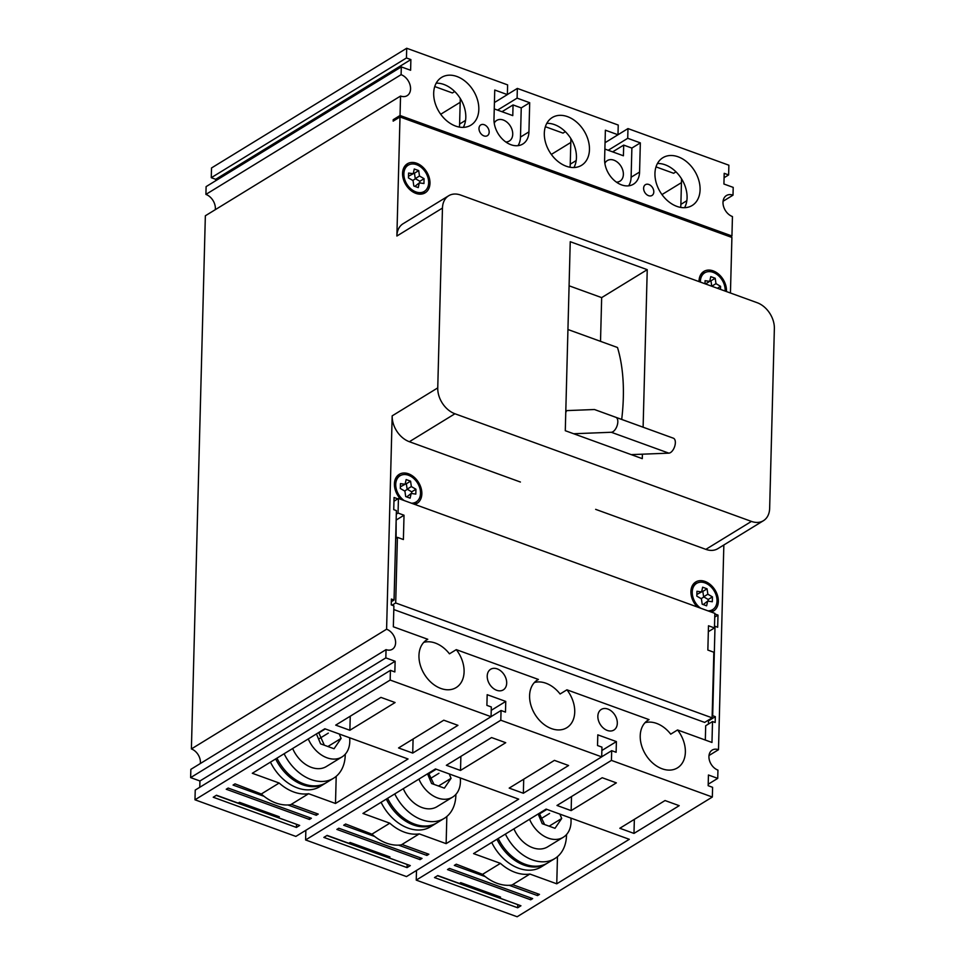 <?xml version="1.0" encoding="UTF-8"?>
<svg xmlns="http://www.w3.org/2000/svg" width="965" height="965" viewBox="0 0 965 965"><rect width="100%" height="100%" fill="white"/><g stroke="black" fill="none" stroke-linecap="round" stroke-linejoin="round"><path stroke-width="1.45" d="M190.636 777.609L385.831 657.889L395.131 661.254L199.936 780.987L190.636 777.609L190.853 769.346L386.048 649.626L385.831 657.889M215.291 209.682A12.087 8.697 58.5 0 0 205.907 194.399L401.102 74.667L401.307 66.899L410.608 70.264L410.885 59.577L406.458 57.972L211.263 177.693L211.516 167.97L406.711 48.25L406.458 57.972M205.907 194.399L206.112 186.619L401.307 66.899M437.748 387.894L442.465 208.066A21.978 15.814 58.5 0 1 448.665 195.762A21.978 15.814 58.5 0 1 460.667 195.063L757.163 302.708A21.978 15.814 58.5 0 1 774.364 328.57L769.648 508.398A21.978 15.814 58.5 0 1 763.436 520.702A21.978 15.814 58.5 0 1 751.446 521.414L454.937 413.768A21.978 15.814 58.5 0 1 437.748 387.894L392.176 415.855L386.591 629.216A11.532 8.299 -121.5 0 1 395.083 638.902A11.532 8.299 -121.5 0 1 392.345 649.252A11.532 8.299 -121.5 0 1 386.048 649.626M200.346 763.532A11.532 8.299 58.5 0 0 191.396 748.937L386.591 629.216M191.396 748.937L205.352 215.774L400.547 96.054L400.041 115.498L731.94 235.991L732.447 216.558A12.087 8.697 58.5 0 1 723.545 206.401A12.087 8.697 58.5 0 1 726.404 195.557A12.087 8.697 58.5 0 1 733.002 195.171L733.207 187.391L723.919 184.013L724.196 173.326L728.623 174.93L724.088 177.717M448.665 195.762L403.093 223.723A21.978 15.814 58.5 0 0 396.88 236.027L400.005 116.958L393.165 121.144L393.201 119.684L400.041 115.498M569.085 285.797L601.665 297.618L600.519 341.345M400.005 116.958L731.904 237.45L730.445 292.998M699.034 281.599A17.032 12.256 -121.5 0 1 703.859 271.43A17.032 12.256 -121.5 0 1 718.696 274.193A17.032 12.256 -121.5 0 1 726.476 290.923A17.032 12.256 58.5 0 1 726.452 291.551M428.484 189.261A17.032 12.256 -121.5 0 1 425.167 192.819A17.032 12.256 -121.5 0 1 405.819 184.701A17.032 12.256 -121.5 0 1 407.363 163.785A17.032 12.256 -121.5 0 1 422.188 166.547A17.032 12.256 -121.5 0 1 429.98 183.278A17.032 12.256 58.5 0 1 428.484 189.261M708.201 784.231L717.731 778.381L717.948 770.118A11.532 8.299 -121.5 0 1 709.456 760.432A11.532 8.299 -121.5 0 1 712.182 750.082A11.532 8.299 -121.5 0 1 718.491 749.708L723.847 544.984M717.731 778.381L708.443 775.004L708.165 785.703L712.592 787.307L712.339 797.03L517.144 916.75L416.241 880.116L416.494 870.454M395.131 661.254L394.842 671.954L390.427 670.349L390.162 680.06L491.064 716.693L491.318 706.971L486.891 705.367L487.18 694.679L505.756 701.422L505.479 712.122L501.052 710.505L500.799 720.228L601.702 756.862L601.955 747.139L597.528 745.535L597.805 734.848L616.394 741.59L616.116 752.278L611.689 750.674L611.436 760.396L712.339 797.03M392.176 415.855A21.978 15.814 58.5 0 0 409.365 441.717L520.412 482.03M595.646 509.351L705.861 549.362A21.978 15.814 58.5 0 0 717.864 548.651L763.436 520.702M496.673 690.277A12.087 8.697 -121.5 0 1 487.759 680.12A12.087 8.697 -121.5 0 1 490.63 669.276A12.087 8.697 -121.5 0 1 497.228 668.89A12.087 8.697 -121.5 0 1 506.143 679.046A12.087 8.697 -121.5 0 1 503.272 689.891A12.087 8.697 -121.5 0 1 496.673 690.277M607.311 730.445A12.087 8.697 -121.5 0 1 598.396 720.288A12.087 8.697 -121.5 0 1 601.267 709.444A12.087 8.697 -121.5 0 1 607.866 709.058A12.087 8.697 -121.5 0 1 616.768 719.202A12.087 8.697 -121.5 0 1 613.909 730.047A12.087 8.697 -121.5 0 1 607.311 730.445M393.961 501.221L397.821 498.857L394.058 497.494L393.732 509.641L396.398 510.606L394.046 600.025L391.392 599.06L391.247 604.898L393.901 605.863L393.346 626.792L427.772 639.276L426.023 640.362M714.836 613.945L717.996 615.091L717.671 627.25L715.017 626.285L712.677 715.704L715.33 716.669L715.174 722.508L712.52 721.543L711.977 742.459L677.551 729.962A28.021 20.156 -121.5 0 1 685.367 752.193A28.021 20.156 -121.5 0 1 677.442 767.887A28.021 20.156 -121.5 0 1 645.609 754.546A28.021 20.156 -121.5 0 1 648.142 720.119A28.021 20.156 -121.5 0 1 649.035 719.613L566.925 689.806A28.021 20.156 -121.5 0 1 574.73 712.037A28.021 20.156 -121.5 0 1 566.805 727.719A28.021 20.156 -121.5 0 1 534.984 714.377A28.021 20.156 -121.5 0 1 537.505 679.951A28.021 20.156 -121.5 0 1 538.41 679.444L456.288 649.638A28.021 20.156 -121.5 0 1 464.093 671.869A28.021 20.156 -121.5 0 1 456.18 687.562A28.021 20.156 -121.5 0 1 424.347 674.209A28.021 20.156 -121.5 0 1 426.88 639.783A28.021 20.156 -121.5 0 1 427.772 639.276M697.369 607.009A17.032 12.256 -121.5 0 1 695.729 581.992A17.032 12.256 -121.5 0 1 710.554 584.754A17.032 12.256 -121.5 0 1 718.346 601.485A17.032 12.256 58.5 0 1 716.85 607.468A17.032 12.256 -121.5 0 1 713.533 611.026A17.032 12.256 -121.5 0 1 711.205 612.027M400.873 499.363A17.032 12.256 -121.5 0 1 399.221 474.346A17.032 12.256 -121.5 0 1 414.057 477.12A17.032 12.256 -121.5 0 1 421.85 493.839A17.032 12.256 58.5 0 1 420.354 499.822A17.032 12.256 -121.5 0 1 417.037 503.38A17.032 12.256 -121.5 0 1 414.709 504.381A17.032 12.256 58.5 0 0 416.12 502.415A17.032 12.256 58.5 0 0 416.434 501.812M400.547 96.054A12.087 8.697 58.5 0 0 407.146 95.668A12.087 8.697 58.5 0 0 410.016 84.823A12.087 8.697 58.5 0 0 401.102 74.667M406.711 48.25L507.614 84.884L507.361 94.606L494.418 102.543M507.361 94.546L517.349 88.418L517.095 98.141L529.701 102.712L528.941 131.879A21.7 15.609 -121.5 0 1 522.801 144.026A21.7 15.609 -121.5 0 1 503.899 140.492A21.7 15.609 -121.5 0 1 493.983 119.177L494.743 90.022L507.361 94.606M517.349 88.418L618.239 125.052L617.986 134.762L627.974 128.586L627.72 138.297L640.338 142.88L631.882 148.067L623.692 145.1L612.642 151.879M640.338 142.88L639.578 172.047A21.7 15.609 -121.5 0 1 633.438 184.194A21.7 15.609 -121.5 0 1 614.536 180.66A21.7 15.609 -121.5 0 1 604.609 159.346L605.381 130.191L617.986 134.762L605.055 142.699M627.974 128.586L728.877 165.208L728.623 174.93M489.171 132.157A6.321 4.548 58.5 0 0 486.288 125.957A6.321 4.548 58.5 0 0 480.775 124.919A6.321 4.548 58.5 0 0 478.99 128.466A6.321 4.548 58.5 0 0 481.885 134.666A6.321 4.548 58.5 0 0 487.385 135.691A6.321 4.548 58.5 0 0 489.171 132.157M643.619 188.223A6.321 4.548 58.5 0 0 646.502 194.435A6.321 4.548 58.5 0 0 652.014 195.461A6.321 4.548 58.5 0 0 653.8 191.926A6.321 4.548 58.5 0 0 650.905 185.714A6.321 4.548 58.5 0 0 645.404 184.689A6.321 4.548 58.5 0 0 643.619 188.223M455.601 126.065A28.021 20.156 -121.5 0 1 434.962 102.531A28.021 20.156 -121.5 0 1 441.608 77.393A28.021 20.156 -121.5 0 1 466.011 81.953A28.021 20.156 -121.5 0 1 478.821 109.467A28.021 20.156 58.5 0 1 470.896 125.161A28.021 20.156 58.5 0 1 455.601 126.065M566.238 166.221A28.021 20.156 -121.5 0 1 545.587 142.699A28.021 20.156 -121.5 0 1 552.233 117.549A28.021 20.156 -121.5 0 1 576.636 122.109A28.021 20.156 -121.5 0 1 589.458 149.635A28.021 20.156 58.5 0 1 581.533 165.329A28.021 20.156 58.5 0 1 566.238 166.221M676.875 206.389A28.021 20.156 -121.5 0 1 656.224 182.855A28.021 20.156 -121.5 0 1 662.871 157.717A28.021 20.156 -121.5 0 1 687.273 162.277A28.021 20.156 -121.5 0 1 700.083 189.803A28.021 20.156 58.5 0 1 692.17 205.485A28.021 20.156 58.5 0 1 676.875 206.389M215.653 180.769L215.69 179.297L211.263 177.693M199.767 787.283L199.936 780.987M390.162 680.06L194.978 799.792L195.232 790.07L390.427 670.349M194.978 799.792L295.869 836.414L491.064 716.693M500.799 720.228L305.603 839.948L305.857 830.286M305.603 839.948L406.506 876.582L601.702 756.862M505.793 141.976A12.087 8.697 58.5 0 0 509.315 141.023A12.087 8.697 58.5 0 0 512.186 130.179A12.087 8.697 58.5 0 0 503.284 120.022A12.087 8.697 58.5 0 0 496.685 120.42A12.087 8.697 58.5 0 0 494.225 123.122M494.249 108.9L512.777 115.619L513.054 104.932L502.005 111.711M517.988 145.667A21.7 15.609 58.5 0 0 520.485 137.066L521.245 107.899L513.054 104.932M604.886 149.056L623.414 155.787L623.692 145.1M628.625 185.835A21.7 15.609 58.5 0 0 631.11 177.234L631.882 148.067M616.43 182.144A12.087 8.697 58.5 0 0 619.952 181.191A12.087 8.697 58.5 0 0 622.823 170.347A12.087 8.697 58.5 0 0 613.921 160.19A12.087 8.697 58.5 0 0 607.311 160.576A12.087 8.697 58.5 0 0 604.862 163.29M529.701 102.712L521.245 107.899M517.095 98.141L497.578 110.107M570.81 142.47L551.329 154.424M460.172 102.314L440.703 114.256M681.447 182.638L661.966 194.58M627.72 138.297L608.215 150.275M463.309 127.368A28.021 20.156 58.5 0 0 465.806 117.453A28.021 20.156 58.5 0 0 436.192 83.159M434.745 86.548L452.38 92.954L454.72 91.518M460.281 98.478L459.605 124.039L465.564 120.384M459.376 127.078A32.412 23.317 58.5 0 0 459.605 124.039M573.934 167.536A28.021 20.156 58.5 0 0 576.443 157.609A28.021 20.156 58.5 0 0 546.817 123.327M545.37 126.717L563.017 133.122L565.357 131.686M570.906 138.646L570.243 164.195L576.202 160.54M570.001 167.247A32.412 23.317 58.5 0 0 570.243 164.195M684.571 207.704A28.021 20.156 58.5 0 0 687.08 197.777A28.021 20.156 58.5 0 0 657.454 163.495M656.007 166.885L673.642 173.29L675.982 171.854M681.543 178.815L680.88 204.363L686.839 200.708M680.639 207.415A32.412 23.317 58.5 0 0 680.88 204.363M410.885 59.577L215.69 179.297M723.075 201.263L733.002 195.171M730.433 236.92L731.94 235.991M708.998 755.523L718.491 749.708M505.732 742.7L491.571 737.562L446.349 765.293L460.51 770.432L505.732 742.7M554.417 760.372L509.194 788.103L523.356 793.254L568.578 765.51L554.417 760.372M422.019 858.428L338.824 828.223L336.869 829.418L420.065 859.622L422.019 858.428M348.799 843.277L327.111 835.4L323.854 837.403L407.061 867.607L410.306 865.605L388.63 857.74L389.932 856.944L350.102 842.481L348.799 843.277M372.538 833.784L389.812 823.193L362.937 813.435L435.48 768.936L518.675 799.141L446.132 843.639L419.244 833.881L401.356 844.857A42.581 30.627 -121.5 0 1 371.923 834.17L345.651 824.026L343.709 825.232L374.661 836.474M398.545 845.135L426.904 855.436L428.858 854.23L401.971 844.472M611.436 760.396L416.241 880.116M616.37 782.868L602.208 777.73L556.986 805.461L571.147 810.6L616.37 782.868M665.042 800.54L619.82 828.272L633.981 833.41L679.203 805.678L665.042 800.54M532.656 898.596L449.461 868.391L447.507 869.586L530.702 899.79L532.656 898.596M459.437 883.445L437.748 875.569L434.491 877.571L517.686 907.775L520.943 905.773L499.255 897.896L500.558 897.1L460.727 882.649L459.437 883.445M483.175 873.952L500.449 863.361L473.562 853.603L546.118 809.104L629.313 839.309L556.757 883.807L529.881 874.049L511.993 885.026A42.581 30.627 -121.5 0 1 482.548 874.338L456.288 864.194L454.334 865.388L485.298 876.63M509.17 885.303L537.529 895.592L539.483 894.398L512.608 884.64M395.095 702.532L380.934 697.393L335.711 725.125L349.873 730.264L395.095 702.532M443.779 720.204L398.557 747.947L412.718 753.086L457.941 725.342L443.779 720.204M311.381 818.26L228.186 788.055L226.244 789.249L309.439 819.454L311.381 818.26M238.162 803.109L216.474 795.232L213.229 797.235L296.424 827.439L299.681 825.437L277.992 817.572L279.295 816.776L239.465 802.313L238.162 803.109M261.901 793.628L279.175 783.025L252.299 773.267L324.843 728.768L408.038 758.973L335.494 803.471L308.619 793.712L290.718 804.689A42.581 30.627 -121.5 0 1 261.286 794.002L235.026 783.87L233.072 785.064L264.036 796.306M287.908 804.967L316.267 815.268L318.221 814.074L291.346 804.315M616.394 741.59L601.87 750.505M611.689 750.674L601.702 756.801M501.052 710.505L491.064 716.633M505.756 701.422L491.233 710.337M349.873 730.264L350.247 716.211M412.718 753.086L413.092 739.033M460.51 770.432L460.884 756.379M523.356 793.254L523.718 779.201M571.147 810.6L571.509 796.547M633.981 833.41L634.355 819.357M309.439 819.454L309.488 817.572M216.244 795.389L296.738 824.375M316.267 815.268L316.315 813.374M279.175 783.025A42.581 30.627 58.5 0 0 308.619 793.712M335.494 803.471L336.206 776.33M275.664 758.936A41.206 29.638 58.5 0 0 325.133 783.399L319.922 786.596A41.206 29.638 -121.5 0 1 270.465 762.133M325.133 783.399A41.206 29.638 58.5 0 0 325.772 782.989M423.756 642.364A28.021 20.156 -121.5 0 1 435.348 643.076A28.021 20.156 -121.5 0 1 449.449 653.824L456.288 649.638M394.673 120.215L393.201 119.684M396.096 538.168L396.157 519.64M397.821 498.857L398.436 498.471L398.05 513.054L404.021 515.226L403.394 539.531L397.411 537.36L395.698 602.968L712.11 717.839L704.655 722.411L393.804 609.554M708.419 724.064L708.503 720.867L707.671 720.566M705.319 740.046L705.692 725.728L712.52 721.543M645.018 722.688A28.021 20.156 -121.5 0 1 656.61 723.412A28.021 20.156 -121.5 0 1 670.723 734.16L677.551 729.962M534.381 682.52A28.021 20.156 -121.5 0 1 545.973 683.244A28.021 20.156 -121.5 0 1 560.086 693.992L566.925 689.806M538.41 679.444L536.649 680.518M649.035 719.613L647.286 720.686M394.046 600.025L391.332 601.702M398.05 513.054L396.301 514.128M404.021 515.226L396.579 519.797M397.411 537.36L395.662 538.434M395.698 602.968L392.067 605.2M712.11 717.839L713.835 652.231L707.852 650.06L708.491 625.766L714.462 627.925L708.334 631.689M714.462 627.925L714.848 613.354L398.436 498.471M696.851 583.234A17.032 12.256 58.5 0 0 693.799 583.584M711.229 612.015A17.032 12.256 58.5 0 0 712.616 610.061A17.032 12.256 58.5 0 0 712.93 609.458M707.924 610.833A15.38 11.061 58.5 0 0 712.677 609.615A15.38 11.061 58.5 0 0 717.019 601.002A15.38 11.061 58.5 0 0 709.987 585.9A15.38 11.061 58.5 0 0 696.585 583.391L692.351 585.984A15.38 11.061 58.5 0 0 692.098 586.153M701.796 591.014L702.834 591.4L703.618 596.804L708.201 599.482L708.165 601.147M707.671 601.074L706.621 605.815L702.194 604.211L701.41 598.807L696.814 596.129L696.947 591.268L701.591 591.931L702.641 587.202L707.068 588.807L707.852 594.211L712.435 596.889L712.315 601.75L707.671 601.074L703.232 604.585M696.863 594.452L701.591 591.931M696.585 583.391A15.38 11.061 58.5 0 0 692.243 592.003A15.38 11.061 58.5 0 0 700.65 608.203M707.068 588.807L702.834 591.4M712.435 596.889L708.201 599.482M707.852 594.211L703.618 596.804M400.354 475.588A17.032 12.256 58.5 0 0 397.291 475.938M411.416 503.187A15.38 11.061 58.5 0 0 416.168 501.969A15.38 11.061 58.5 0 0 420.523 493.356A15.38 11.061 58.5 0 0 413.49 478.254A15.38 11.061 58.5 0 0 400.089 475.745L395.855 478.338A15.38 11.061 58.5 0 0 395.602 478.507M405.288 483.381L406.337 483.755L407.121 489.159L411.705 491.836L411.669 493.501M411.174 493.429L410.125 498.169L405.698 496.565L404.914 491.161L400.318 488.483L400.451 483.622L405.095 484.285L406.144 479.557L410.571 481.161L411.343 486.565L415.939 489.243L415.806 494.104L411.174 493.429L406.735 496.939M400.366 486.806L405.095 484.285M400.089 475.745A15.38 11.061 58.5 0 0 395.734 484.358A15.38 11.061 58.5 0 0 404.154 500.558M410.571 481.161L406.337 483.755M415.939 489.243L411.705 491.836M411.343 486.565L407.121 489.159M717.996 615.091L714.751 617.081M715.33 716.669L708.503 720.867M389.812 823.193A42.581 30.627 58.5 0 0 419.244 833.881M446.132 843.639L446.843 816.486M386.302 799.104A41.206 29.638 58.5 0 0 435.77 823.567L430.559 826.764A41.206 29.638 -121.5 0 1 381.091 802.289M435.77 823.567A41.206 29.638 58.5 0 0 436.409 823.157M455.878 794.388A41.206 29.638 -121.5 0 1 444.226 818.38L437.061 822.771A41.206 29.638 -121.5 0 1 387.604 798.308M444.226 818.38A41.206 29.638 -121.5 0 1 394.757 793.918M403.298 788.682A27.466 19.758 58.5 0 0 437.048 806.668L452.657 797.09A27.466 19.758 58.5 0 0 460.426 781.71A27.466 19.758 58.5 0 0 460.269 777.935M566.515 834.556A41.206 29.638 -121.5 0 1 554.863 858.548A41.206 29.638 -121.5 0 1 505.395 834.086M513.935 828.839A27.466 19.758 58.5 0 0 547.674 846.836L563.295 837.258A27.466 19.758 58.5 0 0 571.051 821.878A27.466 19.758 58.5 0 0 570.894 818.103M345.253 754.22A41.206 29.638 -121.5 0 1 333.588 778.212A41.206 29.638 -121.5 0 1 284.12 753.749M292.66 748.514A27.466 19.758 58.5 0 0 326.411 766.5L342.02 756.922A27.466 19.758 58.5 0 0 349.788 741.542A27.466 19.758 58.5 0 0 349.632 737.767M318.655 732.568L324.349 745.221M428.617 773.146L433.985 784.376M539.254 813.314L544.61 824.544M554.863 858.548L547.698 862.939A41.206 29.638 -121.5 0 1 498.23 838.464M500.449 863.361A42.581 30.627 58.5 0 0 529.881 874.049M556.757 883.807L557.468 856.655M496.939 839.273A41.206 29.638 58.5 0 0 546.395 863.735L541.196 866.932A41.206 29.638 -121.5 0 1 491.728 842.457M546.395 863.735A41.206 29.638 58.5 0 0 547.046 863.325M537.529 895.592L537.589 893.711M437.507 875.713L518 904.712M530.702 899.79L530.75 897.896M499.255 897.896L499.291 896.642M517.686 907.775L517.771 904.856M333.588 778.212L326.435 782.603A41.206 29.638 -121.5 0 1 276.967 758.14M308.281 738.937A27.466 19.758 58.5 0 0 342.02 756.922M339.282 734.015L341.115 738.394L334.059 748.744L320.597 743.858L316.436 733.931M418.906 779.105A27.466 19.758 58.5 0 0 452.657 797.09M449.232 773.93L451.065 778.309L444.37 788.152L431.596 783.508L427.519 773.821M529.544 819.261A27.466 19.758 58.5 0 0 563.295 837.258M559.869 814.098L561.702 818.477L554.996 828.308L542.221 823.676L538.156 813.977M327.883 746.512L341.115 738.394M319.113 732.737L325.302 728.937M438.508 786.017L451.065 778.309M429.389 773.423L436.24 769.214M549.145 826.185L561.702 818.477M540.014 813.591L546.878 809.382M426.904 855.436L426.952 853.543M326.87 835.545L407.375 864.544M420.065 859.622L420.113 857.74M388.63 857.74L388.654 856.474M407.061 867.607L407.133 864.688M277.992 817.572L278.029 816.318M296.424 827.439L296.496 824.52M642.413 454.189L642.292 458.652L565.285 430.704L570.243 241.708L647.238 269.669L643.112 427.181M601.665 297.618L647.238 269.669M704.981 272.673A17.032 12.256 58.5 0 0 701.929 273.023M725.125 291.068A15.38 11.061 58.5 0 0 725.149 290.441A15.38 11.061 58.5 0 0 718.117 275.339A15.38 11.061 58.5 0 0 704.715 272.83L700.494 275.423A15.38 11.061 58.5 0 0 700.228 275.592M709.926 280.453L710.964 280.839L711.748 286.207M704.715 272.83A15.38 11.061 58.5 0 0 700.373 281.442A15.38 11.061 58.5 0 0 700.361 282.082M705.005 283.758L705.077 280.706L709.721 281.37L710.771 276.641L715.198 278.246L715.982 283.65L720.566 286.328L720.493 289.391M715.198 278.246L710.964 280.839M709.721 281.37L705.512 283.951M720.566 286.328L717.405 288.27M715.982 283.65L711.772 286.219M408.485 165.027A17.032 12.256 58.5 0 0 405.433 165.377M422.863 193.82A17.032 12.256 58.5 0 0 424.25 191.854A17.032 12.256 58.5 0 0 424.564 191.251M408.219 165.184A15.38 11.061 58.5 0 0 403.877 173.797A15.38 11.061 58.5 0 0 410.909 188.911A15.38 11.061 58.5 0 0 424.31 191.408A15.38 11.061 58.5 0 0 428.653 182.795A15.38 11.061 58.5 0 0 421.621 167.693A15.38 11.061 58.5 0 0 408.219 165.184L403.985 167.777A15.38 11.061 58.5 0 0 403.732 167.946M419.811 194.158A15.38 11.061 58.5 0 0 420.077 194.001L424.31 191.408M413.43 172.819L414.468 173.193L415.252 178.597L419.835 181.275L419.799 182.94M419.305 182.868L418.255 187.608L413.828 186.004L413.044 180.6L408.448 177.922L408.581 173.061L413.225 173.724L414.274 168.996L418.701 170.6L419.486 176.004L424.069 178.682L423.949 183.543L419.305 182.868L414.866 186.378M408.497 176.245L413.225 173.724M418.701 170.6L414.468 173.193M424.069 178.682L419.835 181.275M419.486 176.004L415.252 178.597M567.939 329.511L617.504 347.509A160.974 82.966 110 0 1 621.701 419.401M565.767 412.465L566.66 410.608L594.464 409.522L673.365 438.194A7.889 4.065 110 0 1 674.752 446.228A7.889 4.065 110 0 1 668.829 453.152L631.207 454.624M594.464 409.522L615.839 417.314A7.889 4.065 -70 0 1 617.226 425.348A7.889 4.065 -70 0 1 611.303 432.272L573.68 433.743M712.11 286.34L712.761 285.942M412.767 180.443L416.265 178.296M701.133 598.65L704.631 596.503M404.637 491.004L408.135 488.857M318.595 739.069L328.317 733.111M429.678 778.96L438.942 773.279M540.316 819.128L549.58 813.447M396.88 236.027L442.465 208.066M639.578 172.047L631.11 177.234M705.861 549.362L751.446 521.414M409.365 441.717L454.937 413.768M528.941 131.879L520.485 137.066M673.365 438.194L615.839 417.314M668.829 453.152L611.303 432.272M709.661 611.472L712.677 609.615M413.165 503.827L416.168 501.969"/></g></svg>
